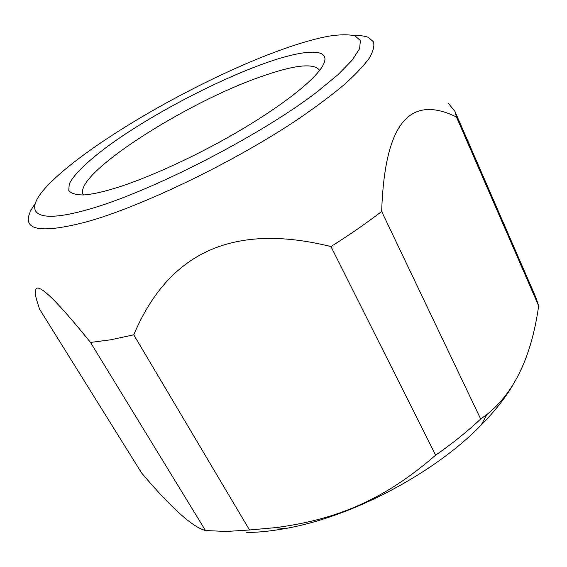 <?xml version="1.0" encoding="UTF-8"?>
<svg xmlns="http://www.w3.org/2000/svg" width="567" height="567" viewBox="0 0 567 567"><rect width="100%" height="100%" fill="white"/><g stroke="black" fill="none" stroke-linecap="round" stroke-linejoin="round"><path stroke-width="0.85" d="M277.922 51.016C198.741 80.004 90.84 141.622 49.577 183.566C22.106 210.874 31.086 226.148 89.515 209.074C151.12 191.696 260.792 135.35 317.293 91.734L338.138 74.553L352.291 60.031L359.62 48.627L360.364 40.569L355.07 35.891C348.84 34.381 340.257 34.438 329.321 36.075C314.947 38.698 297.81 43.68 277.922 51.016M262.067 64.305C307.789 47.465 337.762 46.926 319.568 70.443C308.051 85.433 275.987 109.722 234.504 133.677C193.021 157.619 145.953 178.888 113.974 188.549C101.217 192.376 91.046 194.509 83.448 194.935C75.758 194.928 70.861 193.411 68.756 190.37L69.252 184.091C73.944 173.828 90.351 158.661 113.549 142.119C155.053 112.918 215.141 81.421 262.067 64.305M35.147 203.773C31.525 208.67 29.342 212.972 28.591 216.679C25.65 230.904 44.85 232.661 86.184 221.959C141.481 206.757 235.291 161.531 298.993 118.546C316.443 106.553 331.497 95.277 344.148 84.71C355.254 74.731 363.596 65.928 369.188 58.309C373.199 51.455 374.624 45.948 373.447 41.809L368.507 37.457C365.02 35.99 360.236 35.36 354.148 35.579M90.514 342.447L205.488 530.521C192.539 527.161 171.248 507.982 141.615 472.998L39.506 309.05L36.486 299.419C30.583 276.866 45.112 286.243 90.514 342.447L110.664 339.796L133.755 334.828C168.264 253.329 231.988 222.051 330.958 246.56C349.513 234.887 366.41 223.185 381.662 211.477C384.773 119.006 411.982 95.327 456.435 116.979L454.954 111.415L448.462 103.449M205.488 530.521L226.268 531.477L249.515 529.975L133.755 334.828M381.662 211.477L480.681 419.013C467.364 431.494 452.353 443.536 435.64 455.152L330.958 246.56M454.954 111.415L535.964 297.682L538.65 305.882L456.435 116.979M480.681 419.013L486.982 414.42C514.347 392.619 531.562 356.437 538.65 305.882M249.515 529.975L275.307 527.664C337.925 519.641 385.624 498.677 435.64 455.152M512.306 386.063C504.595 398.835 494.176 411.89 481.043 425.215C434.287 473.431 351.15 517.26 284.946 528.6C271.146 531.102 258.29 532.406 246.369 532.526M83.462 194.935L83.271 194.63C72.257 174.856 186.366 102.124 261.841 76.389C294.436 64.921 313.629 62.831 319.419 70.124L319.561 70.457M481.043 425.215L486.989 414.427M284.946 528.6L275.307 527.664"/></g></svg>
